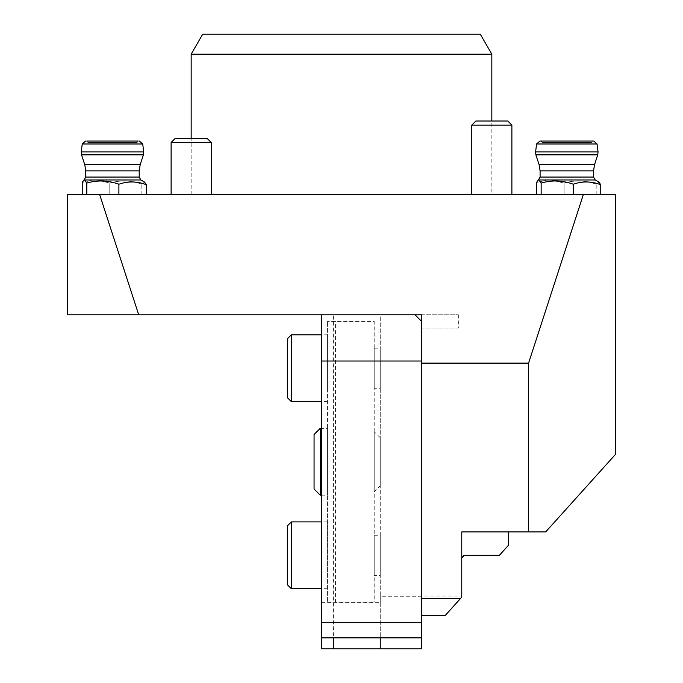 <?xml version="1.0" encoding="UTF-8"?>
<svg xmlns="http://www.w3.org/2000/svg" width="683" height="683" viewBox="0 0 683 683"><rect width="100%" height="100%" fill="white"/><g stroke="black" fill="none" stroke-linecap="round" stroke-linejoin="round"><path stroke-width="0.51" stroke-dasharray="3.42 2.56" d="M480.26 34.15L202.74 34.15M191.163 54.196L491.837 54.196M491.837 194.51L191.163 194.51L491.837 194.51L491.837 121.011M321.454 602.696L380.252 602.696L380.252 314.803L321.454 314.803L321.454 637.854L321.454 314.778L421.676 314.778L321.454 314.778L321.454 622.623L421.676 622.623L421.676 314.803L415.025 314.803M335.455 602.082L374.207 602.082L374.207 321.454L327.439 321.454L374.207 321.454L374.207 602.082L327.439 602.082L327.439 321.454L327.439 602.082L335.455 602.082L335.455 321.454M141.851 194.51L82.242 194.51L146.418 194.51L82.242 194.51L146.418 194.51L141.851 194.51L141.851 184.214L144.557 182.088L146.418 184.769C137.326 181.226 128.148 181.046 118.893 184.214C108.298 180.329 97.609 179.945 86.801 183.061L84.641 179.962L83.898 180.064L82.242 182.455L93.682 179.962L96.738 179.962L109.767 183.061C120.567 179.945 131.264 180.329 141.851 184.214L144.557 182.088L140.869 179.962L96.738 179.962L109.767 183.061C120.567 179.945 131.264 180.329 141.851 184.214L141.851 194.51M596.199 194.51L536.582 194.51L600.758 194.51L536.582 194.51L600.758 194.51L596.199 194.51L596.199 184.214L598.897 182.088L600.758 184.769C591.666 181.226 582.488 181.046 573.233 184.214C562.647 180.329 551.949 179.945 541.149 183.061L538.989 179.962L538.238 180.064L536.582 182.455L548.022 179.962L551.079 179.962L564.107 183.061C574.907 179.945 585.604 180.329 596.199 184.214L598.897 182.088L595.217 179.962L551.079 179.962L564.107 183.061C574.907 179.945 585.604 180.329 596.199 184.214L596.199 194.51M211.209 194.51L171.117 194.51L211.209 194.51L171.117 194.51L211.209 194.51L211.209 142.482L171.117 142.482L211.209 142.482L171.117 142.482L171.117 194.51M511.883 194.51L471.791 194.51L511.883 194.51L471.791 194.51L511.883 194.51L511.883 125.109L471.791 125.109L511.883 125.109L471.791 125.109L471.791 194.51M583.367 194.51L528.582 363.125L528.582 531.92L545.674 531.92L615.443 454.434L615.443 194.51L67.557 194.51L67.557 314.778L138.709 314.778L99.633 194.51M421.676 596.259L380.252 596.259L380.252 632.987L421.676 632.987L421.676 615.443L445.265 615.443L421.676 615.443L445.265 615.443L461.768 597.121L445.265 615.443L460.641 598.368L421.676 598.368L421.676 615.443L421.676 361.025L321.454 361.025M421.676 598.368L421.676 314.778L138.709 314.778M421.676 314.803L458.361 314.803L421.676 314.803L421.676 361.025M461.768 557.985L461.768 531.92L508.536 531.92L461.768 531.92L461.913 557.115M463.851 555.373L463.364 555.535M463.048 555.706L462.587 556.056M462.365 556.303L462.058 556.782M464.44 555.305L499.41 555.305M508.536 545.171L508.536 531.92M528.582 531.92L461.768 531.92L461.768 597.121L460.641 598.368M528.582 363.125L421.676 363.125M461.768 596.063L461.768 597.121L461.768 596.063L421.676 596.063L421.676 632.987M333.372 314.778L228.421 314.778L380.252 314.778L333.372 314.778L333.372 637.854M421.676 328.139L458.361 328.139L421.676 328.139L421.676 321.454L421.676 328.139M421.676 615.443L421.676 596.063M380.252 632.987L380.252 637.854M380.252 602.696L380.252 596.259M414.999 314.778L421.676 321.454M380.252 648.85L380.252 314.778M380.252 485.784L380.252 437.743L380.252 485.784L374.207 491.837L374.207 431.699L374.207 491.837M380.252 575.351L380.252 535.267L380.252 575.351L374.207 575.351L374.207 535.267L374.207 575.351M380.252 388.268L380.252 348.185L380.252 388.268L374.207 388.268L374.207 348.185L374.207 388.268M321.454 622.623L321.454 648.85L421.676 648.85L421.676 622.623M511.883 125.109L507.776 121.011L475.889 121.011L507.776 121.011L475.889 121.011L471.791 125.109M327.439 428.361L327.439 495.175L327.439 428.361L321.454 428.361M327.439 576.623L327.439 521.897L327.439 576.623M327.439 389.541L327.439 334.815L327.439 389.541M287.347 338.828L287.347 397.626M291.359 401.63L291.359 334.815M287.347 525.91L287.347 584.708M291.359 588.72L291.359 521.897M211.209 142.482L207.111 138.384L175.224 138.384L207.111 138.384L175.224 138.384L171.117 142.482M314.069 434.508L314.069 489.028M320.225 495.175L320.225 428.361M593.749 141.057L539.894 141.057L593.749 141.057L539.894 141.057L536.573 143.985L597.062 143.985L536.573 143.985L597.062 143.985L598.043 151.942L535.6 151.942L598.043 151.942L535.6 151.942L536.573 143.985M541.115 141.057L542.165 142.525L541.115 141.057L592.52 141.057L541.115 141.057L592.52 141.057L591.478 142.525L542.165 142.525L591.478 142.525L542.165 142.525L591.478 142.525L592.52 141.057M564.107 194.51L564.107 183.061L564.107 194.51M536.582 194.51L536.582 182.455L548.022 179.962L595.217 179.962L538.989 179.962M600.758 194.51L600.758 184.769M573.233 194.51L573.233 184.214M541.149 194.51L541.149 183.061M122.761 141.057L85.546 141.057L122.761 141.057M138.179 141.057L137.129 142.525L138.179 141.057L86.775 141.057L138.179 141.057L86.775 141.057L87.817 142.525L137.129 142.525L87.817 142.525L137.129 142.525L87.817 142.525L86.775 141.057M109.767 194.51L109.767 183.061L109.767 194.51M82.242 194.51L82.242 182.455L93.682 179.962L140.869 179.962L84.641 179.962M146.418 194.51L146.418 184.769M118.893 194.51L118.893 184.214M86.801 194.51L86.801 183.061M548.022 179.962L538.426 179.962L548.022 179.962M577.024 177.068L540.091 177.068L593.544 177.068L540.091 177.068L540.091 170.852L593.544 170.852L540.091 170.852L593.544 170.852L593.544 177.068L577.024 177.068M593.544 170.852L594.552 164.586L539.092 164.586L594.552 164.586L539.092 164.586L540.091 170.852M594.552 164.586L597.753 154.845L535.882 154.845L597.753 154.845L535.882 154.845L539.092 164.586M93.682 179.962L84.077 179.962L93.682 179.962M122.684 177.068L85.751 177.068L139.204 177.068L85.751 177.068L85.751 170.852L139.204 170.852L85.751 170.852L139.204 170.852L139.204 177.068L122.684 177.068M139.204 170.852L140.203 164.586L84.743 164.586L140.203 164.586L84.743 164.586L85.751 170.852M140.203 164.586L143.413 154.845L81.542 154.845L143.413 154.845L81.542 154.845L84.743 164.586M124.4 151.942L81.251 151.942L143.695 151.942L81.251 151.942L82.233 143.985L142.721 143.985L82.233 143.985L142.721 143.985L143.695 151.942L124.4 151.942M191.163 194.51L191.163 138.384M458.361 314.803L458.361 328.139M421.676 622.128L380.252 622.128M374.207 348.185L380.252 348.185M327.439 334.815L321.454 334.815M327.439 401.63L321.454 401.63M374.207 535.267L380.252 535.267M327.439 521.897L321.454 521.897M327.439 588.72L321.454 588.72M321.454 495.175L327.439 495.175M380.252 437.743L374.207 431.699M82.233 143.985L85.546 141.057"/><path stroke-width="1.02" d="M202.74 34.15L480.26 34.15L491.837 54.196L191.163 54.196L202.74 34.15M491.837 121.011L491.837 54.196M138.709 314.778L67.557 314.778L67.557 194.51L99.633 194.51L138.709 314.778L421.676 314.778L421.676 598.368L460.641 598.368L445.265 615.443L421.676 615.443M460.641 598.368L461.768 597.121L461.768 531.92L545.674 531.92L615.443 454.434L615.443 194.51L99.633 194.51M415.008 314.803L421.676 314.803M508.536 545.171L499.41 555.305L508.536 545.171L508.536 531.92M499.41 555.305L463.851 555.373M461.768 557.985L464.44 555.305M380.252 637.854L380.252 648.85L421.676 648.85L421.676 637.854L321.454 637.854L321.454 622.623L421.676 622.623L421.676 598.368M528.582 531.92L528.582 363.125L421.676 363.125M528.582 363.125L583.367 194.51M321.454 622.623L321.454 361.025L421.676 361.025M421.676 321.454L414.999 314.778M421.676 622.623L421.676 637.854M321.454 361.025L321.454 314.778M321.454 637.854L321.454 648.85L333.372 648.85L333.372 637.854M333.372 648.85L380.252 648.85M511.883 194.51L511.883 125.109L471.791 125.109L471.791 194.51M471.791 125.109L475.889 121.011L507.776 121.011L511.883 125.109M291.359 401.63L287.347 397.626L287.347 338.828L291.359 334.815L291.359 401.63L321.454 401.63M291.359 588.72L287.347 584.708L287.347 525.91L291.359 521.897L291.359 588.72L321.454 588.72M211.209 194.51L211.209 142.482L171.117 142.482L171.117 194.51M171.117 142.482L175.224 138.384L207.111 138.384L211.209 142.482M320.225 495.175L314.069 489.028L314.069 434.508L320.225 428.361L320.225 495.175L321.454 495.175M320.225 428.361L321.454 428.361M538.989 179.962L595.217 179.962L598.897 182.088L600.758 184.769C591.666 181.226 582.488 181.046 573.233 184.214C562.647 180.329 551.949 179.945 541.149 183.061L538.989 179.962L538.238 180.064L536.582 182.455L536.582 194.51M536.573 143.985L539.894 141.057L593.749 141.057L597.062 143.985L536.573 143.985L535.6 151.942L598.043 151.942L597.753 154.845L535.882 154.845L539.092 164.586L594.552 164.586L593.544 170.852L593.544 177.068L595.217 179.962L593.544 177.068L540.091 177.068L538.426 179.962L540.091 177.068L540.091 170.852L593.544 170.852M592.52 141.057L541.115 141.057M600.758 194.51L600.758 184.769M573.233 194.51L573.233 184.214M541.149 194.51L541.149 183.061M84.641 179.962L140.869 179.962L144.557 182.088L146.418 184.769C137.326 181.226 128.148 181.046 118.893 184.214C108.298 180.329 97.609 179.945 86.801 183.061L84.641 179.962L83.898 180.064L82.242 182.455L82.242 194.51M86.775 141.057L138.179 141.057M146.418 194.51L146.418 184.769M118.893 194.51L118.893 184.214M86.801 194.51L86.801 183.061M85.751 177.068L139.204 177.068L140.869 179.962L139.204 177.068L139.204 170.852L85.751 170.852L85.751 177.068L84.077 179.962L85.751 177.068M85.751 170.852L84.743 164.586L140.203 164.586L139.204 170.852M84.743 164.586L81.542 154.845L143.413 154.845L140.203 164.586M81.251 151.942L143.695 151.942L143.413 154.845L143.695 151.942L142.721 143.985L82.233 143.985L81.251 151.942L81.542 154.845L81.251 151.942M191.163 138.384L191.163 54.196M321.454 334.815L291.359 334.815M321.454 521.897L291.359 521.897M539.092 164.586L540.091 170.852M594.552 164.586L597.753 154.845L598.043 151.942L597.062 143.985L593.749 141.057M535.6 151.942L535.882 154.845L535.6 151.942M142.721 143.985L139.4 141.057L142.721 143.985M82.233 143.985L85.546 141.057M143.584 154.238L143.413 154.845"/></g></svg>
